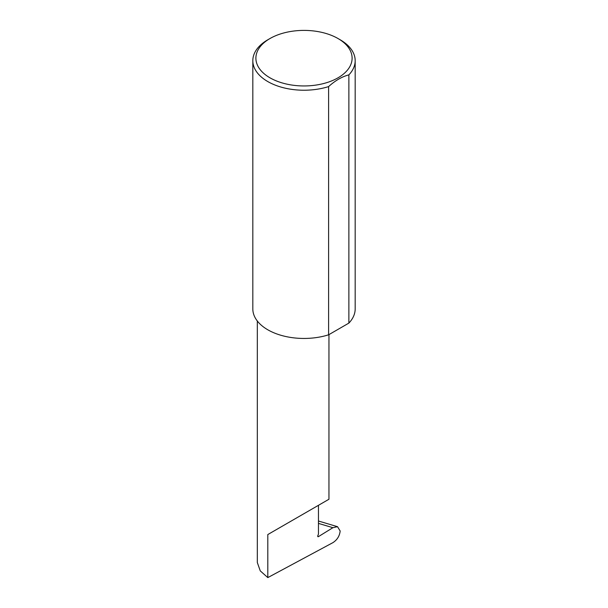 <?xml version="1.0" encoding="UTF-8"?>
<svg xmlns="http://www.w3.org/2000/svg" width="608" height="608" viewBox="0 0 608 608"><rect width="100%" height="100%" fill="white"/><g stroke="black" fill="none" stroke-linecap="round" stroke-linejoin="round"><path stroke-width="0.91" d="M332.903 527.691L337.516 526.688L340.168 531.004C339.606 535.975 337.204 539.843 332.971 542.61L267.809 577.6L267.809 534.554L318.463 505.309C336.862 494.684 326.884 500.445 318.463 505.309L318.463 534.052L317.809 535.732A1.026 0.593 120 0 0 317.923 536.674A1.026 0.593 120 0 0 318.463 536.606L332.903 527.691L318.463 523.389M328.951 334.613L328.951 499.252L267.809 534.554M269.982 77.816A48.108 27.778 0 0 0 338.018 77.816A48.108 27.778 0 0 0 338.018 38.532L340.191 39.786A51.178 29.549 180 0 1 355.178 60.678A51.178 29.549 180 0 1 348.87 74.89C342.099 76.593 335.342 80.492 328.609 86.587A51.178 29.549 180 0 1 267.809 81.578A51.178 29.549 180 0 1 252.822 60.678A51.178 29.549 180 0 1 267.809 39.786L269.982 38.532A48.108 27.778 0 0 0 269.982 77.816M328.609 86.587L328.609 334.81A51.178 29.549 180 0 1 267.809 329.794A51.178 29.549 180 0 1 252.822 308.902L252.822 60.678M267.809 577.6L260.27 570.889L257.321 562.552L257.321 321.016M348.87 74.89L348.87 323.106A51.178 29.549 180 0 0 355.178 308.902L355.178 60.678M328.609 334.81L348.87 323.106M340.191 39.786L338.018 38.532A48.108 27.778 0 0 0 269.982 38.532M317.71 536.172L318.463 536.606M337.516 526.688L318.463 521.018"/></g></svg>
